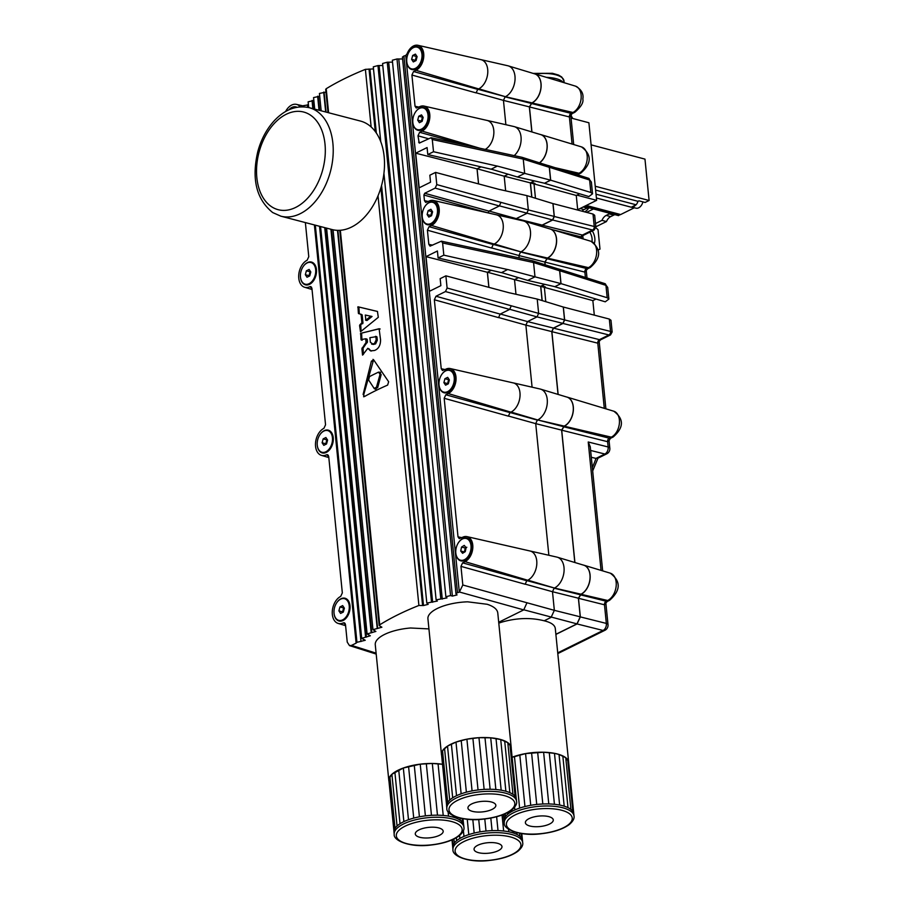 <?xml version="1.0" encoding="UTF-8"?>
<svg xmlns="http://www.w3.org/2000/svg" width="906" height="906" viewBox="0 0 906 906"><rect width="100%" height="100%" fill="white"/><g stroke="black" fill="none" stroke-linecap="round" stroke-linejoin="round"><path stroke-width="1.36" d="M288.991 109.773A11.212 7.339 104.8 0 1 291.551 107.837A11.212 7.339 104.8 0 1 295.458 107.35A11.212 7.339 104.8 0 1 295.877 107.474M428.164 210.622L430.905 209.263L432.592 211.823L431.55 215.73L428.81 217.089L427.122 214.529L428.164 210.622L431.845 211.596L430.803 215.503L427.122 214.529M430.882 223.522A11.212 7.339 104.8 0 1 426.986 224.02A11.212 7.339 104.8 0 1 422.253 214.144A11.212 7.339 104.8 0 1 428.821 202.831A11.212 7.339 104.8 0 1 432.728 202.332A11.212 7.339 104.8 0 1 437.451 212.208A11.212 7.339 104.8 0 1 430.882 223.522M433.034 202.423A11.212 7.339 104.8 0 1 433.34 202.491A11.212 7.339 104.8 0 1 438.051 209.558A11.212 7.339 104.8 0 1 435.186 220.373A11.212 7.339 104.8 0 1 431.505 223.68A11.212 7.339 104.8 0 1 427.598 224.178A11.212 7.339 104.8 0 1 427.292 224.088M444.937 378.708L447.677 377.36L449.376 379.908L448.323 383.816L445.582 385.175L443.895 382.615L444.937 378.708L448.629 379.682L447.587 383.589L443.895 382.615M447.666 391.607A11.212 7.339 104.8 0 1 443.759 392.105A11.212 7.339 104.8 0 1 439.036 382.23A11.212 7.339 104.8 0 1 445.605 370.916A11.212 7.339 104.8 0 1 449.501 370.418A11.212 7.339 104.8 0 1 454.234 380.294A11.212 7.339 104.8 0 1 447.666 391.607M449.806 370.52A11.212 7.339 104.8 0 1 450.112 370.588A11.212 7.339 104.8 0 1 454.835 377.643A11.212 7.339 104.8 0 1 451.969 388.459A11.212 7.339 104.8 0 1 448.277 391.766A11.212 7.339 104.8 0 1 444.382 392.264A11.212 7.339 104.8 0 1 444.076 392.173M306.375 270.792L309.116 269.433L310.815 271.993L309.761 275.9L307.021 277.247L305.333 274.699L306.375 270.792L310.067 271.766L309.025 275.673L305.333 274.699M309.105 283.691A11.212 7.339 104.8 0 1 305.197 284.19A11.212 7.339 104.8 0 1 300.475 274.314A11.212 7.339 104.8 0 1 307.043 263A11.212 7.339 104.8 0 1 310.939 262.502A11.212 7.339 104.8 0 1 315.673 272.378A11.212 7.339 104.8 0 1 309.105 283.691M311.245 262.593A11.212 7.339 104.8 0 1 311.551 262.661A11.212 7.339 104.8 0 1 316.273 269.728A11.212 7.339 104.8 0 1 313.408 280.543A11.212 7.339 104.8 0 1 309.716 283.85A11.212 7.339 104.8 0 1 305.82 284.348A11.212 7.339 104.8 0 1 305.515 284.257M339.931 606.963L342.672 605.616L344.371 608.164L343.317 612.082L340.577 613.43L338.889 610.87L339.931 606.963L343.623 607.937L342.581 611.856L338.889 610.87M342.661 619.863A11.212 7.339 104.8 0 1 338.753 620.361A11.212 7.339 104.8 0 1 334.031 610.485A11.212 7.339 104.8 0 1 340.599 599.183A11.212 7.339 104.8 0 1 344.495 598.685A11.212 7.339 104.8 0 1 349.229 608.56A11.212 7.339 104.8 0 1 342.661 619.863M344.801 598.775A11.212 7.339 104.8 0 1 345.107 598.843A11.212 7.339 104.8 0 1 349.829 605.899A11.212 7.339 104.8 0 1 346.964 616.726A11.212 7.339 104.8 0 1 343.272 620.032A11.212 7.339 104.8 0 1 339.376 620.531A11.212 7.339 104.8 0 1 339.07 620.429M325.696 89.388L326.205 88.72A224.19 80.215 -6.8 0 1 365.39 69.354L373.499 68.924M340.339 230.271L379.716 624.823A224.19 87.905 -4.5 0 1 418.9 605.468L423.498 605.525L428.176 604.347L426.817 603.079L437.326 601.063L436.114 599.84L446.952 597.926L445.877 596.737L450.554 595.559L452.377 596.091L457.054 594.925L455.978 593.781L457.462 592.66A224.224 87.916 -4.5 0 1 459.319 592.15L462.819 585.004L460.961 566.375L462.592 562.853L465.038 561.652A13.216 8.652 -75.2 0 0 472.785 548.175A13.216 8.652 -75.2 0 0 467.009 536.635A13.216 8.652 -75.2 0 0 462.604 537.269L459.24 538.617L458.006 536.828L444.178 398.289L445.82 394.767L448.255 393.566A13.216 8.652 -75.2 0 0 456.012 380.09A13.216 8.652 -75.2 0 0 450.237 368.549A13.216 8.652 -75.2 0 0 445.82 369.184L442.468 370.52L441.233 368.742L434.348 299.761L435.99 296.239L445.469 291.551L447.111 288.029L445.888 275.832L440.169 278.663L440.871 285.65L429.489 291.268L426.035 256.625L487.36 272.287L488.855 287.338M359.829 324.88L361.902 322.751L361.098 314.597L358.368 313.216L357.995 306.794L377.428 311.438L378.312 317.304L360.509 331.777L359.591 325.537L362.978 323.034L362.162 314.88L360.792 314.122M358.685 313.703L358.368 313.216L359.286 313.465L358.923 307.043L377.53 311.483M364.461 396.545L363.113 394.37L371.392 361.143L373.748 359.976L388.64 381.754L387.632 385.095A224.269 84.122 174.3 0 0 364.461 396.545L363.589 396.726M372.989 359.354L373.748 359.976M363.374 354.439L363.057 348.164L367.451 341.89L367.213 339.456L365.684 338.787L366.081 342.377L361.902 348.731L362.547 355.107L367.847 348.289L370.497 350.871L374.529 350.486C378.549 348.889 380.554 345.333 380.565 339.841L379.093 328.742L360.69 333.329L379.354 328.81M365.684 338.787L361.007 339.614L360.69 333.329M373.476 344.439L370.361 342.253L369.908 337.689L375.865 336.726L376.171 339.92L374.427 343.544L371.596 344.11L373.476 344.439L375.616 343.861L377.304 340.226L376.987 337.021L375.718 336.42M375.48 336.364L376.613 336.658M371.347 351.052L367.847 348.289M361.913 339.807L361.63 333.578M363.952 396.737L363.759 394.54L373.6 359.773M366.081 342.377L367.236 342.683M362.117 347.915L363.057 348.164M368.017 348.629L369.206 348.946M361.064 331.302L360.769 325.129M374.11 388.425L376.466 387.258L380.044 374.337L378.549 372.128A224.269 84.122 174.3 0 0 369.478 376.613L368.617 379.988L374.348 388.731L376.081 389.376M380.656 372.275L378.549 372.128M375.333 388.753L377.7 387.587L381.154 374.642L379.705 372.434M570.825 115.73A30.838 11.563 -5.7 0 1 572.581 118.448M563.328 82.469A25.934 9.728 174.3 0 0 546.386 77.35M571.38 116.308L571.199 114.484M571.04 118.04L588.889 122.763L596.635 200.339L577.688 209.705M610.485 213.488A8.969 5.878 -75.2 0 0 609.228 213.918L606.193 215.424A8.969 5.878 -75.2 0 0 601.969 220.362L595.502 223.556M614.981 214.677A8.969 5.878 -75.2 0 0 613.736 215.118L610.701 216.613A8.969 5.878 -75.2 0 0 606.476 221.551L601.969 220.362M620.236 214.439L618.504 215.605L584.144 206.511M581.969 211.166A8.969 5.878 104.8 0 1 584.076 209.569L587.111 208.063A8.969 5.878 104.8 0 1 588.356 207.633M595.831 226.806L606.476 221.551M588.832 207.757A21.302 13.975 -116.3 0 1 584.63 211.868M620.27 214.733L585.899 205.639M631.369 207.168L634.109 207.893L620.644 214.552L586.284 205.458M630.655 207.044A8.131 5.323 -75.2 0 0 630.961 207.146A8.131 5.323 -75.2 0 0 631.278 207.214L636.148 204.801A8.131 5.323 -75.2 0 0 637.994 201.313L638.968 200.838L645.117 202.457L649.104 200.498L644.97 159.116L591.097 144.858M631.278 207.214L596.397 197.984M649.104 200.498L595.219 186.228M637.994 201.313L595.616 190.101M636.148 204.801L596.023 194.178M635.684 205.039A7.848 5.142 104.8 0 1 633.77 206.523A7.848 5.142 104.8 0 1 631.742 206.987M642.932 201.879A7.848 5.142 104.8 0 1 638.685 207.825A7.848 5.142 104.8 0 1 635.955 208.176L631.641 207.032M370.837 316.171L372.049 316.488L370.848 316.171L365.843 320.158L365.299 315.039L372.038 316.488L367.055 320.475L365.503 319.943M360.463 121.064A56.07 36.693 104.6 0 1 381.8 184.575A56.07 36.693 104.6 0 1 332.14 229.569L280.86 216.183A56.07 36.693 -75.4 0 0 330.52 171.189A56.07 36.693 -75.4 0 0 309.173 107.678L360.463 121.064M442.513 764.302L432.309 763.464L420.225 764.154L403.329 768.016L391.89 774.29L388.889 778.99L388.968 781.278A35.04 13.148 -5.7 0 1 388.821 780.474L375.265 644.71A35.04 13.148 -5.7 0 1 410.543 627.994L428.934 628.911M438.991 827.982A14.02 5.255 -5.7 0 1 443.181 831.198A14.02 5.255 -5.7 0 1 429.761 837.823A14.02 5.255 -5.7 0 1 415.288 833.984A14.02 5.255 -5.7 0 1 423.578 828.254A14.02 5.255 -5.7 0 1 438.991 827.982M463.929 827.303A35.04 13.148 174.3 0 0 453.43 819.25A35.04 13.148 174.3 0 0 414.914 819.93A35.04 13.148 174.3 0 0 394.189 834.267C393.261 841.04 411.03 847.688 430.735 845.06C443.045 843.679 452.49 840.632 459.059 835.921C462.83 832.693 464.461 829.817 463.929 827.303L463.725 825.23A35.04 13.148 174.3 0 0 463.578 824.426L463 818.707M463.578 824.426A35.04 13.148 174.3 0 0 462.445 822.263L462.071 818.537M462.445 822.263A35.04 13.148 174.3 0 0 460.293 820.304L460.078 818.118M460.293 820.304A35.04 13.148 174.3 0 0 457.19 818.582L457.066 817.303M457.19 818.582A35.04 13.148 174.3 0 0 453.226 817.178L453.079 815.694M453.226 817.178A35.04 13.148 174.3 0 0 448.515 816.125L448.074 811.629M448.515 816.125A35.04 13.148 174.3 0 0 443.215 815.457L438.051 763.735A35.04 13.148 -5.7 0 1 442.513 764.268M443.215 815.457A35.04 13.148 174.3 0 0 437.473 815.185L432.309 763.464A35.04 13.148 -5.7 0 1 438.051 763.735M437.473 815.185A35.04 13.148 174.3 0 0 431.471 815.332L426.307 763.611A35.04 13.148 -5.7 0 1 432.309 763.464M431.471 815.332A35.04 13.148 174.3 0 0 425.39 815.876L420.225 764.154A35.04 13.148 -5.7 0 1 426.307 763.611M425.39 815.876A35.04 13.148 174.3 0 0 419.41 816.816L414.246 765.094A35.04 13.148 -5.7 0 1 420.225 764.154M419.41 816.816A35.04 13.148 174.3 0 0 413.725 818.118L408.561 766.397A35.04 13.148 -5.7 0 1 414.246 765.094M413.725 818.118A35.04 13.148 174.3 0 0 408.493 819.737L403.329 768.016A35.04 13.148 -5.7 0 1 408.561 766.397M408.493 819.737A35.04 13.148 174.3 0 0 403.883 821.629L398.719 769.919A35.04 13.148 -5.7 0 1 403.329 768.016M403.883 821.629A35.04 13.148 174.3 0 0 400.022 823.747L394.869 772.025A35.04 13.148 -5.7 0 1 398.719 769.919M400.022 823.747A35.04 13.148 174.3 0 0 397.055 826L391.89 774.29A35.04 13.148 -5.7 0 1 394.869 772.025M397.055 826A35.04 13.148 174.3 0 0 395.039 828.344L389.874 776.635A35.04 13.148 -5.7 0 1 391.89 774.29M395.039 828.344A35.04 13.148 174.3 0 0 394.053 830.7L388.889 778.99A35.04 13.148 -5.7 0 1 389.874 776.635M393.963 831.38L388.968 781.278M394.053 830.7A35.04 13.148 174.3 0 0 393.985 832.195L394.189 834.267M388.821 780.474A35.04 13.148 -5.7 0 1 388.889 778.99M516.579 801.38A35.04 13.148 174.3 0 0 506.092 793.328A35.04 13.148 174.3 0 0 467.564 794.007A35.04 13.148 174.3 0 0 446.839 808.333C445.922 815.117 463.679 821.753 483.396 819.126C495.707 817.756 505.14 814.709 511.709 809.987C515.491 806.77 517.111 803.894 516.579 801.38L516.375 799.307A35.04 13.148 174.3 0 0 516.227 798.503L511.063 746.782L507.79 742.648L500.724 739.534L490.712 737.812L478.968 737.677L466.907 739.171L455.99 742.093L447.519 746.102L442.536 750.7L441.618 755.355A35.04 13.148 -5.7 0 1 441.471 754.551L427.926 618.787A35.04 13.148 -5.7 0 1 467.632 601.822L487.213 604.279C493.759 606.42 497.269 609.296 497.768 612.909L511.211 747.586A35.04 13.148 -5.7 0 1 511.233 748.401M491.641 802.059A14.02 5.255 -5.7 0 1 495.842 805.275A14.02 5.255 -5.7 0 1 482.411 811.901A14.02 5.255 -5.7 0 1 467.949 808.061A14.02 5.255 -5.7 0 1 476.239 802.32A14.02 5.255 -5.7 0 1 491.641 802.059M516.227 798.503A35.04 13.148 174.3 0 0 515.106 796.34L509.942 744.619A35.04 13.148 -5.7 0 1 511.063 746.782A35.04 13.148 -5.7 0 1 511.211 747.586M515.106 796.34A35.04 13.148 174.3 0 0 512.955 794.369L507.79 742.648A35.04 13.148 -5.7 0 1 509.942 744.619M512.955 794.369A35.04 13.148 174.3 0 0 509.851 792.659L504.687 740.938A35.04 13.148 -5.7 0 1 507.79 742.648M509.851 792.659A35.04 13.148 174.3 0 0 505.876 791.255L500.724 739.534A35.04 13.148 -5.7 0 1 504.687 740.938M505.876 791.255A35.04 13.148 174.3 0 0 501.177 790.202L496.012 738.481A35.04 13.148 -5.7 0 1 500.724 739.534M501.177 790.202A35.04 13.148 174.3 0 0 495.865 789.522L490.712 737.812A35.04 13.148 -5.7 0 1 496.012 738.481M495.865 789.522A35.04 13.148 174.3 0 0 490.135 789.262L484.97 737.541A35.04 13.148 -5.7 0 1 490.712 737.812M490.135 789.262A35.04 13.148 174.3 0 0 484.132 789.398L478.968 737.677A35.04 13.148 -5.7 0 1 484.97 737.541M484.132 789.398A35.04 13.148 174.3 0 0 478.04 789.953L472.887 738.231A35.04 13.148 -5.7 0 1 478.968 737.677M478.04 789.953A35.04 13.148 174.3 0 0 472.071 790.893L466.907 739.171A35.04 13.148 -5.7 0 1 472.887 738.231M472.071 790.893A35.04 13.148 174.3 0 0 466.375 792.184L461.211 740.474A35.04 13.148 -5.7 0 1 466.907 739.171M466.375 792.184A35.04 13.148 174.3 0 0 461.143 793.815L455.99 742.093A35.04 13.148 -5.7 0 1 461.211 740.474M461.143 793.815A35.04 13.148 174.3 0 0 456.533 795.706L451.369 743.985A35.04 13.148 -5.7 0 1 455.99 742.093M456.533 795.706A35.04 13.148 174.3 0 0 452.683 797.812L447.519 746.102A35.04 13.148 -5.7 0 1 451.369 743.985M452.683 797.812A35.04 13.148 174.3 0 0 449.704 800.077L444.54 748.356A35.04 13.148 -5.7 0 1 447.519 746.102M449.704 800.077A35.04 13.148 174.3 0 0 447.689 802.422L442.536 750.7A35.04 13.148 -5.7 0 1 444.54 748.356M447.689 802.422A35.04 13.148 174.3 0 0 446.715 804.777L441.55 753.056A35.04 13.148 -5.7 0 1 442.536 750.7M446.624 805.457L441.618 755.355M446.715 804.777A35.04 13.148 174.3 0 0 446.635 806.272L446.839 808.333M441.471 754.551A35.04 13.148 -5.7 0 1 441.55 753.056M447.111 288.029L538.64 313.374L537.009 316.896L509.806 309.331M435.99 296.239L500.169 314.099L509.659 309.41L511.29 305.764M500.169 314.099L498.538 317.621L434.348 299.761M442.615 242.967L443.827 255.164L438.108 257.984L501.448 272.649L507.666 269.512L534.993 276.828L533.566 262.536L442.615 242.967L441.381 241.177L430.056 246.138L428.821 244.348L427.406 230.203L429.048 226.681L431.483 225.469A13.216 8.652 -75.2 0 0 439.229 211.993A13.216 8.652 -75.2 0 0 433.453 200.464A13.216 8.652 -75.2 0 0 429.048 201.087L425.684 202.434L424.45 200.645L423.895 195.028L424.71 193.272L435.152 188.12L436.783 184.597L435.571 172.4L429.84 175.22L430.543 182.208L419.172 187.825L415.707 153.182L477.032 168.844L478.538 183.895M488.912 287.349L487.405 272.253L491.346 270.305M445.82 394.767L510.01 412.626L510.927 412.162A15.459 10.125 -75.2 0 0 519.965 392.706A15.391 10.079 -75.2 0 0 513.26 382.887A15.459 10.125 104.8 0 1 519.965 392.706M510.01 412.626L508.368 416.148L444.178 398.289M429.048 226.681L493.226 244.529L494.155 244.076A15.459 10.125 -75.2 0 0 503.181 224.62A15.391 10.079 -75.2 0 0 496.488 214.801A15.391 10.079 -75.2 0 0 495.933 214.699M493.226 244.529L491.596 248.051L427.406 230.203M436.783 184.597L528.323 209.932L526.896 195.628L552.932 203.59L554.212 216.421L552.569 219.943L542.139 225.096L541.335 226.341M424.71 193.272L488.9 211.121L499.331 205.968L500.961 202.321M488.9 211.121L488.085 212.887L423.895 195.028M462.592 562.853L526.782 580.712L527.711 580.248A15.459 10.125 -75.2 0 0 536.737 560.803A15.391 10.079 -75.2 0 0 530.044 550.984A15.391 10.079 -75.2 0 0 529.489 550.882M526.782 580.712L525.152 584.234L460.961 566.375M522.116 157.338L548.187 165.583L549.308 167.338L523.249 159.094L432.287 139.524L433.51 151.721L427.779 154.552L491.12 169.207L497.337 166.081L524.676 173.397L523.249 159.094L522.015 157.304L431.052 137.735L419.24 143.103L417.983 135.809L419.625 132.287L422.06 131.087A13.216 8.652 -75.2 0 0 429.806 117.61A13.216 8.652 -75.2 0 0 424.031 106.07A13.216 8.652 -75.2 0 0 419.625 106.704L416.262 108.041L415.039 106.262L411.913 75.039L413.555 71.517L415.99 70.317A13.216 8.652 -75.2 0 0 423.748 56.84A13.216 8.652 -75.2 0 0 417.972 45.3A13.216 8.652 -75.2 0 0 407.077 53.839L405.707 55.515M478.583 183.907L477.077 168.822L481.018 166.874M485.265 149.399A15.459 10.125 -75.2 0 0 493.77 130.238A15.391 10.079 -75.2 0 0 487.066 120.419A15.391 10.079 -75.2 0 0 486.522 120.317M462.819 585.004L554.347 610.338L552.49 591.72L525.14 584.11M498.708 622.263L523.725 609.897L526.998 602.728M413.555 71.517L477.745 89.377L478.662 88.913A15.459 10.125 -75.2 0 0 487.7 69.456A15.391 10.079 -75.2 0 0 480.995 59.649A15.391 10.079 -75.2 0 0 480.452 59.547M477.745 89.377L476.103 92.899L411.913 75.039M379.716 624.823L379.206 625.536L381.89 627.224L372.966 629.681L375.865 631.437L367.1 633.94L370.316 635.785L361.687 638.334L365.243 640.282L356.953 642.32A224.224 87.916 -4.5 0 0 356.126 643.135L351.551 645.4L376.115 653.169M436.114 599.84L382.581 63.488L387.247 62.22L392.513 62.14M300.305 106.851L300.045 106.614A14.337 9.388 -75.2 0 0 296.455 104.383A14.337 9.388 -75.2 0 0 285.594 111.529M301.925 106.783L302.593 106.795M314.393 224.937L356.126 643.135M305.367 222.582L308.776 256.715L307.134 260.237A14.337 9.388 -75.2 0 0 298.776 274.541A14.337 9.388 -75.2 0 0 304.609 287.259A14.337 9.388 -75.2 0 0 309.784 286.692L310.803 286.579M311.596 287.259L309.784 286.692L311.924 288.334L325.548 424.812L323.918 428.323A14.337 9.388 -75.2 0 0 315.56 442.638A14.337 9.388 -75.2 0 0 321.381 455.344A14.337 9.388 -75.2 0 0 326.556 454.778L327.587 454.676M328.38 455.344L326.556 454.778L328.708 456.431L342.332 592.898L340.69 596.42A14.337 9.388 -75.2 0 0 332.332 610.723A14.337 9.388 -75.2 0 0 338.165 623.43A14.337 9.388 -75.2 0 0 343.34 622.864L344.359 622.762M345.152 623.441L343.34 622.864L345.48 624.517L347.236 642.105L349.49 645.616L351.551 645.4M320.214 434.28A11.778 7.712 104.8 0 1 328.221 430.146A11.778 7.712 104.8 0 1 333.227 437.575A11.778 7.712 104.8 0 1 330.214 448.934A11.778 7.712 104.8 0 1 322.23 452.921A11.778 7.712 104.8 0 1 317.293 445.48A11.778 7.712 104.8 0 1 317.281 445.356M303.442 266.183A11.778 7.712 104.8 0 1 311.438 262.061A11.778 7.712 104.8 0 1 316.443 269.478A11.778 7.712 104.8 0 1 316.454 269.512A11.778 7.712 104.8 0 1 313.442 280.837A11.778 7.712 104.8 0 1 305.458 284.835A11.778 7.712 104.8 0 1 300.52 277.383A11.778 7.712 104.8 0 1 300.509 277.27M288.889 109.819A11.778 7.712 104.8 0 1 296.953 107.259M336.998 602.365A11.778 7.712 104.8 0 1 344.993 598.232A11.778 7.712 104.8 0 1 349.999 605.661A11.778 7.712 104.8 0 1 349.999 605.695A11.778 7.712 104.8 0 1 346.998 617.02A11.778 7.712 104.8 0 1 339.014 621.006A11.778 7.712 104.8 0 1 334.065 613.566A11.778 7.712 104.8 0 1 334.054 613.453M402.411 57.112L403.906 56.025A224.224 80.226 -6.8 0 1 405.752 55.492L459.319 592.15M302.57 106.466A224.224 80.226 -6.8 0 1 303.385 105.685L308.436 104.847M308.708 107.554L308.131 101.834L313.85 100.498M427.779 154.552L427.088 147.565L415.707 153.182M432.287 139.524L431.052 137.735M438.108 257.984L437.405 251.007L426.035 256.625M458.776 542.196A11.778 7.712 104.8 0 1 466.783 538.062A11.778 7.712 104.8 0 1 471.788 545.491A11.778 7.712 104.8 0 1 471.788 545.525A11.778 7.712 104.8 0 1 468.776 556.85A11.778 7.712 104.8 0 1 460.792 560.837A11.778 7.712 104.8 0 1 455.854 553.396A11.778 7.712 104.8 0 1 455.843 553.283M442.003 374.11A11.778 7.712 104.8 0 1 449.999 369.976A11.778 7.712 104.8 0 1 455.005 377.406A11.778 7.712 104.8 0 1 455.005 377.44A11.778 7.712 104.8 0 1 452.003 388.765A11.778 7.712 104.8 0 1 444.019 392.751A11.778 7.712 104.8 0 1 439.07 385.31A11.778 7.712 104.8 0 1 439.059 385.186M425.22 206.013A11.778 7.712 104.8 0 1 433.227 201.891A11.778 7.712 104.8 0 1 438.232 209.309A11.778 7.712 104.8 0 1 438.232 209.343A11.778 7.712 104.8 0 1 435.22 220.668A11.778 7.712 104.8 0 1 427.236 224.665A11.778 7.712 104.8 0 1 422.298 217.225A11.778 7.712 104.8 0 1 422.287 217.1M415.797 111.631A11.778 7.712 104.8 0 1 423.804 107.497A11.778 7.712 104.8 0 1 428.81 114.926A11.778 7.712 104.8 0 1 425.797 126.285A11.778 7.712 104.8 0 1 417.825 130.271A11.778 7.712 104.8 0 1 412.876 122.831A11.778 7.712 104.8 0 1 412.864 122.718M409.739 50.861A11.778 7.712 104.8 0 1 417.734 46.727A11.778 7.712 104.8 0 1 422.74 54.156A11.778 7.712 104.8 0 1 422.74 54.19A11.778 7.712 104.8 0 1 419.738 65.515A11.778 7.712 104.8 0 1 411.754 69.502A11.778 7.712 104.8 0 1 406.805 62.061A11.778 7.712 104.8 0 1 406.794 61.948M321.166 110.804L319.433 93.443L325.967 92.106M314.71 109.116L313.555 97.588L319.716 96.24M445.877 596.737L392.332 60.238L396.998 58.969L402.604 58.981M380.758 141.676L373.295 66.84L377.961 65.572L382.785 65.481M443.827 255.164L507.677 269.569M433.51 151.721L497.349 166.126M467.009 536.635L530.021 550.995A15.459 10.125 104.8 0 1 536.737 560.803M509.919 292.978L445.888 275.832M433.453 200.464L496.465 214.824A15.459 10.125 104.8 0 1 503.181 224.62M424.031 106.07L487.043 120.43A15.459 10.125 104.8 0 1 493.77 130.238M417.972 45.3L480.973 59.66A15.459 10.125 104.8 0 1 487.7 69.456M499.591 189.535L435.571 172.4M450.237 368.549L513.238 382.91A15.391 10.079 -75.2 0 0 512.717 382.796M489.795 842.591A14.02 5.255 -5.7 0 1 501.969 846.589A14.02 5.255 -5.7 0 1 488.538 853.214A14.02 5.255 -5.7 0 1 474.065 849.375A14.02 5.255 -5.7 0 1 489.795 842.591M522.705 842.693A35.04 13.148 174.3 0 0 492.275 832.693A35.04 13.148 174.3 0 0 452.966 849.647C452.049 856.43 469.806 863.067 489.512 860.44C501.822 859.069 511.267 856.023 517.836 851.3C521.618 848.084 523.238 845.207 522.705 842.693L522.502 840.621A35.04 13.148 174.3 0 0 522.49 840.496L521.799 833.577M522.49 840.496A35.04 13.148 174.3 0 0 521.675 838.288L521.199 833.486M521.675 838.288A35.04 13.148 174.3 0 0 519.829 836.249L519.523 833.203M519.829 836.249A35.04 13.148 174.3 0 0 516.998 834.46L516.816 832.614M516.998 834.46A35.04 13.148 174.3 0 0 513.283 832.954L513.136 831.493M513.283 832.954A35.04 13.148 174.3 0 0 508.787 831.787L508.526 829.194M508.787 831.787A35.04 13.148 174.3 0 0 503.645 831.006L502.049 815.015M503.645 831.006A35.04 13.148 174.3 0 0 498.017 830.609L496.624 816.725M498.017 830.609A35.04 13.148 174.3 0 0 492.071 830.632L490.814 818.05M492.071 830.632A35.04 13.148 174.3 0 0 485.99 831.062L484.789 818.979M485.99 831.062A35.04 13.148 174.3 0 0 479.965 831.878L478.73 819.488M479.965 831.878A35.04 13.148 174.3 0 0 474.166 833.078L472.819 819.579M474.166 833.078A35.04 13.148 174.3 0 0 468.787 834.607L467.258 819.262M468.787 834.607A35.04 13.148 174.3 0 0 463.974 836.431L463.396 830.711M463.974 836.431A35.04 13.148 174.3 0 0 459.874 838.48L459.58 835.502M459.874 838.48A35.04 13.148 174.3 0 0 456.624 840.7L456.33 837.744M456.624 840.7A35.04 13.148 174.3 0 0 454.314 843.033L453.917 839.024M454.314 843.033A35.04 13.148 174.3 0 0 453.023 845.389L452.456 839.703M452.751 847.461L451.992 839.907M453.023 845.389A35.04 13.148 174.3 0 0 452.762 847.586A35.04 13.148 174.3 0 0 452.774 847.71M526.941 580.633L554.449 588.039A16.342 10.702 -75.2 0 0 564.008 571.731A16.342 10.702 -75.2 0 0 557.371 557.224L583.736 565.197A15.391 10.079 104.8 0 1 589.987 578.855A15.391 10.079 104.8 0 1 580.995 594.2L578.39 598.209L580.248 616.827L576.963 623.872L555.876 634.291M498.798 623.147L501.075 622.343C516.216 617.881 530.588 617.371 544.189 620.791L551.075 617.382L554.347 610.338L580.248 616.827M544.189 620.791C551.086 622.467 554.789 625.015 555.287 628.424L568.651 762.252A35.04 13.148 -5.7 0 1 568.662 762.592M512.105 757.235A35.04 13.148 -5.7 0 1 514.449 756.397A35.04 13.148 -5.7 0 1 519.795 754.834A35.04 13.148 -5.7 0 1 525.559 753.599A35.04 13.148 -5.7 0 1 531.573 752.739A35.04 13.148 -5.7 0 1 537.654 752.274A35.04 13.148 -5.7 0 1 543.611 752.218A35.04 13.148 -5.7 0 1 549.274 752.58A35.04 13.148 -5.7 0 1 554.472 753.328A35.04 13.148 -5.7 0 1 559.036 754.46A35.04 13.148 -5.7 0 1 562.83 755.932A35.04 13.148 -5.7 0 1 565.752 757.699A35.04 13.148 -5.7 0 1 567.688 759.715A35.04 13.148 -5.7 0 1 568.606 761.912A35.04 13.148 -5.7 0 1 568.651 762.252M531.596 817.597A14.02 5.255 -5.7 0 1 545.684 816.08A14.02 5.255 -5.7 0 1 553.272 819.93A14.02 5.255 -5.7 0 1 539.851 826.555A14.02 5.255 -5.7 0 1 525.378 822.716A14.02 5.255 -5.7 0 1 531.596 817.597M574.019 816.034A35.04 13.148 174.3 0 0 555.05 806.408A35.04 13.148 174.3 0 0 519.817 810.179A35.04 13.148 174.3 0 0 504.268 822.999C503.351 829.771 521.12 836.419 540.825 833.792C553.136 832.41 562.569 829.364 569.149 824.653C572.92 821.425 574.54 818.56 574.019 816.034L573.804 813.973A35.04 13.148 174.3 0 0 573.758 813.633L568.606 761.912L565.752 757.699L559.036 754.46L554.472 753.328L543.611 752.218L525.559 753.599L512.116 757.303M573.758 813.633A35.04 13.148 174.3 0 0 572.852 811.436L567.688 759.715M572.852 811.436A35.04 13.148 174.3 0 0 570.905 809.42L565.752 757.699M570.905 809.42A35.04 13.148 174.3 0 0 567.994 807.654L562.83 755.932M567.994 807.654A35.04 13.148 174.3 0 0 564.2 806.181L559.036 754.46M564.2 806.181A35.04 13.148 174.3 0 0 559.636 805.049L554.472 753.328M559.636 805.049A35.04 13.148 174.3 0 0 554.438 804.29L549.274 752.58M554.438 804.29A35.04 13.148 174.3 0 0 548.776 803.939L543.611 752.218M548.776 803.939A35.04 13.148 174.3 0 0 542.819 803.996L537.654 752.274M542.819 803.996A35.04 13.148 174.3 0 0 536.737 804.46L531.573 752.739M536.737 804.46A35.04 13.148 174.3 0 0 530.723 805.321L525.559 753.599M530.723 805.321A35.04 13.148 174.3 0 0 524.959 806.555L519.795 754.834M524.959 806.555A35.04 13.148 174.3 0 0 519.614 808.107L514.449 756.397M519.614 808.107A35.04 13.148 174.3 0 0 514.868 809.953L514.597 807.223M514.868 809.953A35.04 13.148 174.3 0 0 510.848 812.025L510.712 810.723M510.848 812.025A35.04 13.148 174.3 0 0 507.677 814.256L507.507 812.625M507.677 814.256A35.04 13.148 174.3 0 0 505.457 816.589L505.174 813.747M505.457 816.589A35.04 13.148 174.3 0 0 504.257 818.956L503.793 814.335M504.042 820.587L503.43 814.483M504.257 818.956A35.04 13.148 174.3 0 0 504.064 820.927L504.268 822.999M564.54 319.863L563.26 307.021L537.213 299.071L538.64 313.374L564.54 319.863L562.898 323.385L553.407 328.074L551.777 331.596L558.039 394.416M554.766 286.647L527.734 280.418L534.993 276.828L560.916 283.612L554.778 286.715L561.018 283.635L559.727 270.735L558.198 268.923M544.449 183.216L517.405 176.987L524.676 173.397L550.588 180.169L544.449 183.272L550.689 180.192L549.398 167.293L547.87 165.481M544.631 284.337L540.655 286.296L514.517 279.626L515.978 294.28M540.655 286.296L542.071 300.554M500.327 314.02L527.519 321.585L525.876 325.107L498.526 317.496M493.385 244.461L520.905 251.857A16.342 10.702 -75.2 0 0 530.452 235.56A16.342 10.702 -75.2 0 0 523.815 221.053A16.342 10.702 -75.2 0 0 523.34 220.928L496.488 214.801M523.815 221.053L550.18 229.014A15.391 10.079 104.8 0 1 556.431 242.672A15.391 10.079 104.8 0 1 547.439 258.029L544.834 262.027L545.106 264.779M441.381 241.177L532.445 260.769L558.515 269.025L559.636 270.781L560.916 283.612M546.465 258.504L520.576 252.015L518.934 255.537L491.584 247.927M489.059 211.053L513.861 217.95A509.466 199.75 175.5 0 0 516.25 218.606L526.68 213.454L528.323 209.932L554.212 216.421M514.2 155.628A16.342 10.702 -75.2 0 0 521.131 139.162A16.342 10.702 -75.2 0 0 514.393 126.659A16.342 10.702 -75.2 0 0 513.917 126.534L487.066 120.419M514.393 126.659L540.757 134.632A15.391 10.079 104.8 0 1 547.088 147.259A15.391 10.079 104.8 0 1 539.421 162.808M477.892 89.298L505.412 96.704A16.342 10.702 -75.2 0 0 514.97 80.396A16.342 10.702 -75.2 0 0 508.323 65.889L534.687 73.862A15.391 10.079 104.8 0 1 540.95 87.52A15.391 10.079 104.8 0 1 531.947 102.865L529.342 106.874L531.845 131.936M505.876 124.7L503.453 100.385L476.092 92.774M532.082 387.179L525.876 325.107L551.777 331.596M534.302 180.894L530.327 182.865L504.189 176.183L505.65 190.838M530.327 182.865L531.754 197.112M549.308 167.338L550.588 180.169M519.172 257.916L518.934 255.537L544.834 262.027M516.25 218.606A509.466 182.287 173.2 0 0 518.504 219.173A1.404 0.951 -75.9 0 0 517.96 219.705M510.157 412.547L537.349 420.112L535.718 423.634L508.357 416.024M563.249 426.59L537.677 419.954A16.342 10.702 -75.2 0 0 547.235 403.646A16.342 10.702 -75.2 0 0 540.588 389.138L566.952 397.1A15.391 10.079 104.8 0 1 573.215 410.769A15.391 10.079 104.8 0 1 564.212 426.114L561.607 430.112L574.823 562.501M508.164 174.224L504.189 176.183L477.145 168.788M530.984 103.352L505.095 96.863L503.453 100.385L529.342 106.874M508.323 65.889A16.342 10.702 -75.2 0 0 507.858 65.764L480.995 59.649M557.371 557.224A16.342 10.702 -75.2 0 0 556.896 557.099L530.044 550.984M548.855 555.265L535.718 423.634L561.607 430.112M553.407 328.074L527.519 321.585L537.009 316.896L562.898 323.385M532.445 260.769L533.566 262.536L559.636 270.781M540.588 389.138A16.342 10.702 -75.2 0 0 540.123 389.014L513.26 382.887M518.492 277.655L514.517 279.626L487.473 272.219M580.021 594.687L554.132 588.198L552.49 591.72L578.39 598.209M510.01 292.932L537.213 299.071M491.222 169.162L517.405 176.987M499.682 189.49L526.896 195.628M501.55 272.593L527.734 280.418M513.861 217.95A1.404 0.883 -74.5 0 0 513.249 218.629M542.184 300.588L540.769 286.387L541.709 285.843L545.299 286.874L544.359 287.338L545.786 301.687M544.721 284.359L541.709 285.843M558.141 394.438L551.879 331.664L553.509 328.142L563 323.465L564.642 319.943L563.351 307.043L609.319 319.059L610.984 320.282M574.914 562.535L561.709 430.191L564.268 426.216A15.459 10.125 -75.2 0 0 573.305 410.803A15.459 10.125 -75.2 0 0 567.02 397.077A15.459 10.125 -75.2 0 0 566.284 396.907M545.197 264.812L544.936 262.106L547.496 258.131A15.459 10.125 -75.2 0 0 556.533 242.706A15.459 10.125 -75.2 0 0 550.248 228.992A15.459 10.125 -75.2 0 0 549.512 228.81M555.888 634.415L577.065 623.951L580.35 616.907L578.481 598.288L581.052 594.302A15.459 10.125 -75.2 0 0 590.078 578.889A15.459 10.125 -75.2 0 0 583.804 565.174A15.459 10.125 -75.2 0 0 583.068 564.993M541.448 226.375L542.241 225.175L552.671 220.022L554.313 216.5L553.022 203.601L593.011 214.054L594.676 215.288L595.854 227.032L594.245 226.5A2.809 1.914 104.1 0 1 592.615 230.022L552.671 220.022M531.867 197.157L530.452 182.955L531.392 182.4L534.982 183.431L534.03 183.907L535.469 198.255M534.404 180.917L531.392 182.4M539.557 162.854A15.459 10.125 -75.2 0 0 547.179 147.236A15.459 10.125 -75.2 0 0 540.825 134.598A15.459 10.125 -75.2 0 0 540.089 134.428M531.947 131.959L529.444 106.942L532.003 102.967A15.459 10.125 -75.2 0 0 541.041 87.554A15.459 10.125 -75.2 0 0 534.755 73.828A15.459 10.125 -75.2 0 0 534.019 73.658M580.123 594.766L607.235 601.471L604.483 604.8L578.481 598.288M607.235 601.471L609.557 600.327A5.606 3.681 63.7 0 1 607.688 600.497L606.125 601.278A2.809 1.914 -75.9 0 0 604.483 604.8L606.341 623.419A5.606 3.817 104.1 0 1 603.068 630.463L577.065 623.951M601.052 570.384L588.232 441.992L590.259 446.749L602.649 570.859M588.232 441.992L608.153 446.975A5.606 3.817 104.1 0 1 604.868 454.019L590.633 450.452M531.086 103.42L572.128 113.624L569.387 116.953L529.444 106.942M534.755 73.828L575.435 86.115A13.986 9.162 -75.2 0 1 581.108 98.528A13.986 9.162 -75.2 0 1 572.943 112.48L571.018 113.431A2.809 1.914 -75.9 0 0 569.387 116.953L572.082 144.043M570.214 172.48L578.198 174.405L577.609 174.824M555.084 167.689L579.002 173.25L577.088 174.201A2.809 1.914 -75.9 0 0 576.624 174.507M542.241 225.175L583.407 235.322L581.358 236.942L553.272 229.909M582.852 236.319L583.102 238.924M583.407 235.322L594.223 229.977L592.615 230.022L582.173 235.186A1.404 0.951 -75.9 0 0 581.358 236.942L581.505 238.437M546.567 258.584L587.62 268.788L584.868 272.106L544.936 262.106M547.496 258.131L588.424 267.644L586.51 268.584A2.809 1.914 -75.9 0 0 584.868 272.106L585.401 277.463M592.535 193.793L591.369 182.061L588.504 178.267A2.809 1.857 107.6 0 1 589.613 180.011L549.398 167.293M591.369 182.061L589.613 180.011L590.848 192.468L550.689 180.192M558.606 268.98L604.846 283.612A2.809 1.857 107.6 0 1 605.944 285.356L559.727 270.735M553.509 328.142L599.421 339.648A2.809 1.914 -75.9 0 0 597.79 343.17L551.879 331.664M563.351 426.669L609.262 438.176A2.809 1.914 -75.9 0 0 607.62 441.698L561.709 430.191M564.642 319.943L610.553 331.437A2.809 1.914 104.1 0 1 608.911 334.96L563 323.465M591.312 457.281L595.989 458.413L604.868 454.019A5.606 3.681 -116.3 0 0 606.737 453.849A5.606 5.606 0 0 0 609.829 448.266A5.606 2.106 174.3 0 0 608.153 446.975L607.62 441.698L609.07 440.701L609.829 448.266M604.846 283.612L607.7 287.406L605.944 285.356L607.19 297.734L561.018 283.635M609.319 319.059L610.553 331.437L612.15 331.97L610.508 334.926L608.911 334.96L599.421 339.648L600.531 339.852L597.79 343.17L604.291 408.346M564.268 426.216L611.323 437.156A13.76 9.015 -75.2 0 0 619.376 423.419A13.76 9.015 -75.2 0 0 613.781 411.211C624.143 418.957 623.94 427.541 613.192 436.986A5.606 3.681 -116.3 0 1 611.323 437.156L609.262 438.176L610.372 438.379L609.07 440.701M590.848 192.468L592.535 193.816L588.877 196.557L544.449 183.272M606.737 453.849L597.598 458.368L595.989 458.413A84.247 55.175 -75.2 0 1 592.331 467.553M554.778 286.715L605.265 301.811L608.866 299.093L607.19 297.734M596.023 299.048L592.852 300.611L540.769 286.387M592.852 300.611L594.302 315.129M577.722 210.056L576.261 195.458L530.452 182.955M576.261 195.458L579.636 193.793M531.392 182.48L534.982 183.431M541.72 285.922L545.299 286.874M357.995 306.794L358.923 307.043M576.941 195.13L596.635 200.339M418.742 116.228L421.483 114.881L423.17 117.429L422.128 121.347L419.387 122.695L417.7 120.136L418.742 116.228L422.434 117.202L421.381 121.11L417.7 120.136M421.471 129.128A11.212 7.339 104.8 0 1 417.564 129.626A11.212 7.339 104.8 0 1 412.83 119.751A11.212 7.339 104.8 0 1 419.399 108.437A11.212 7.339 104.8 0 1 423.306 107.95A11.212 7.339 104.8 0 1 428.028 117.814A11.212 7.339 104.8 0 1 421.471 129.128M423.612 108.041A11.212 7.339 104.8 0 1 423.917 108.108A11.212 7.339 104.8 0 1 428.629 115.164A11.212 7.339 104.8 0 1 425.775 125.991A11.212 7.339 104.8 0 1 422.083 129.298A11.212 7.339 104.8 0 1 418.176 129.785A11.212 7.339 104.8 0 1 417.87 129.694M461.55 547.054L464.246 545.401L466.103 547.7L465.276 551.652L462.581 553.306L460.712 551.007L461.55 547.054L465.231 548.028L464.404 551.981L460.712 551.007M466.805 547.269L465.231 548.028M465.061 559.353A11.212 7.339 104.8 0 1 460.542 560.191A11.212 7.339 104.8 0 1 455.775 550.769A11.212 7.339 104.8 0 1 461.754 539.353A11.212 7.339 104.8 0 1 466.284 538.515A11.212 7.339 104.8 0 1 471.041 547.937A11.212 7.339 104.8 0 1 465.061 559.353M466.59 538.606A11.212 7.339 104.8 0 1 466.896 538.674A11.212 7.339 104.8 0 1 471.607 545.74A11.212 7.339 104.8 0 1 468.742 556.556A11.212 7.339 104.8 0 1 465.673 559.512A11.212 7.339 104.8 0 1 461.154 560.361A11.212 7.339 104.8 0 1 460.848 560.259M412.672 55.459L415.412 54.111L417.111 56.659L416.058 60.566L413.317 61.925L411.63 59.366L412.672 55.459L416.364 56.432L415.322 60.34L411.63 59.366M415.401 68.358A11.212 7.339 104.8 0 1 411.494 68.856A11.212 7.339 104.8 0 1 406.771 58.981A11.212 7.339 104.8 0 1 413.34 47.667A11.212 7.339 104.8 0 1 417.236 47.18A11.212 7.339 104.8 0 1 421.97 57.044A11.212 7.339 104.8 0 1 415.401 68.358M417.541 47.271A11.212 7.339 104.8 0 1 417.847 47.338A11.212 7.339 104.8 0 1 422.57 54.394A11.212 7.339 104.8 0 1 419.705 65.221A11.212 7.339 104.8 0 1 416.013 68.528A11.212 7.339 104.8 0 1 412.117 69.015A11.212 7.339 104.8 0 1 411.811 68.924M323.159 438.878L325.9 437.519L327.587 440.078L326.545 443.985L323.804 445.344L322.117 442.785L323.159 438.878L326.84 439.852L325.798 443.759L322.117 442.785M325.877 451.777A11.212 7.339 104.8 0 1 321.981 452.275A11.212 7.339 104.8 0 1 317.247 442.4A11.212 7.339 104.8 0 1 323.816 431.086A11.212 7.339 104.8 0 1 327.723 430.588A11.212 7.339 104.8 0 1 332.445 440.463A11.212 7.339 104.8 0 1 325.877 451.777M328.029 430.678A11.212 7.339 104.8 0 1 328.334 430.758A11.212 7.339 104.8 0 1 333.046 437.813A11.212 7.339 104.8 0 1 330.18 448.629A11.212 7.339 104.8 0 1 326.5 451.935A11.212 7.339 104.8 0 1 322.593 452.434A11.212 7.339 104.8 0 1 322.287 452.343M594.381 243.204A12.48 8.188 63.7 0 0 592.309 230.917M589.817 232.151A10.51 6.897 -116.3 0 1 591.958 241.664M598.096 250.067L599.987 249.116L598.051 229.728L595.842 227.689M365.39 69.354L371.143 126.931M378.017 195.809L418.9 605.468M326.205 88.72L328.606 112.74M365.911 338.844L366.839 339.093M371.392 361.143L372.615 361.471M360.429 333.861L361.347 334.099M366.284 341.585L367.451 341.89M361.902 348.731L362.83 348.969M363.113 394.37L363.759 394.54M359.591 325.537L360.509 325.775M380.044 374.337L381.154 374.642M376.466 387.258L377.7 387.587M535.265 73.986A25.934 9.728 -5.7 0 1 563.962 80.872L561.731 76.999L558.515 75.051L552.456 73.307L533.192 73.409M610.701 216.613L606.193 215.424M613.736 215.118L609.228 213.918M587.111 208.063L583.124 207.01M584.076 209.569L580.089 208.516M452.253 821.708A33.08 12.412 -5.7 0 1 438.153 843.826A33.08 12.412 -5.7 0 1 397.315 832.252A33.08 12.412 -5.7 0 1 452.253 821.708M504.902 795.774A33.08 12.412 -5.7 0 1 490.803 817.903A33.08 12.412 -5.7 0 1 449.976 806.317A33.08 12.412 -5.7 0 1 504.902 795.774M369.036 69.003L375.277 131.506M380.894 187.78L422.57 605.253M523.725 609.897L459.546 592.048M369.965 69.218L376.33 133.001M381.573 185.436L423.498 605.525M387.247 62.22L440.792 598.662M403.906 56.025L457.462 592.66M303.385 105.685L303.499 106.817M315.322 225.175L356.953 642.32M307.406 104.813L307.666 107.327M319.535 226.274L360.984 641.55M312.842 100.521L313.68 108.845M325.548 227.848L366.398 637.099M312.038 100.475L312.853 108.629M324.733 227.633L365.594 637.02M324.088 92.152L326.081 112.084M337.881 230.351L377.621 628.492M317.632 96.229L319.037 110.249M330.916 229.241L371.177 632.648M318.244 96.285L319.648 110.407M331.528 229.411L371.788 632.728M396.998 58.969L450.554 595.559M388.719 62.548L442.275 599.093M323.691 92.106L325.684 111.982M337.496 230.339L377.224 628.413M377.961 65.572L431.494 601.901M379.116 65.832L432.649 602.241M398.81 59.388L452.377 596.091M419.625 132.287L467.032 145.481M428.425 138.72L417.983 135.809M499.331 205.968L435.152 188.12M509.659 309.41L445.469 291.551M465.038 561.652L527.711 580.248M448.255 393.566L510.927 412.162M415.99 70.317L478.662 88.913M431.483 225.469L494.155 244.076M422.06 131.087L479.829 148.233M492.207 835.264A33.08 12.412 -5.7 0 1 514.223 853.293A33.08 12.412 -5.7 0 1 457.632 855.389A33.08 12.412 -5.7 0 1 492.207 835.264M576.963 623.872L523.872 609.817M521.086 812.512A33.08 12.412 -5.7 0 1 572.196 817.722A33.08 12.412 -5.7 0 1 524.687 833.747A33.08 12.412 -5.7 0 1 521.086 812.512M547.439 258.029L520.905 251.857L494.348 243.974M518.504 219.173L542.139 225.096M552.569 219.943L499.478 205.889M580.995 594.2L554.449 588.039L527.904 580.157M531.947 102.865L505.412 96.704L478.855 88.822M564.212 426.114L537.677 419.954L511.12 412.071M415.039 106.262L418.855 107.078M441.233 368.742L445.061 369.557M428.821 244.348L432.638 245.175M418.617 142.208L420.531 142.616M458.006 536.828L461.834 537.654M424.45 200.645L428.278 201.472M490.961 213.567L488.074 212.763M557.802 653.577L604.925 630.293A5.606 3.681 -116.3 0 1 603.068 630.463L557.722 652.864M604.925 630.293A5.606 5.606 0 0 0 608.017 624.71A5.606 2.106 174.3 0 0 606.341 623.419L580.35 616.907M581.052 594.302L607.688 600.497A14.496 9.49 -75.2 0 0 616.171 586.035A14.496 9.49 -75.2 0 0 610.27 573.17C621.074 581.324 620.837 590.384 609.557 600.327M554.313 216.5L594.245 226.5L593.011 214.054M587.62 268.788L590.293 267.474A5.606 3.681 63.7 0 1 588.424 267.644A13.986 9.162 -75.2 0 0 596.601 253.691A13.986 9.162 -75.2 0 0 590.916 241.279L550.248 228.992M572.128 113.624L574.8 112.31A5.606 3.681 63.7 0 1 572.943 112.48L532.003 102.967M578.198 174.405L580.871 173.08A5.606 3.681 63.7 0 1 579.002 173.25A13.986 9.162 -75.2 0 0 587.179 159.297A13.986 9.162 -75.2 0 0 581.493 146.897L540.825 134.598M271.653 206.783A50.464 33.024 104.6 0 1 275.866 121.823A50.464 33.024 104.6 0 1 325.231 153.963A50.464 33.024 104.6 0 1 271.653 206.783M374.427 343.544L375.616 343.861M376.171 339.92L377.304 340.226M361.664 323.408L362.717 323.691M361.902 322.751L362.978 323.034M357.757 307.145L358.674 307.394M426.986 224.02L427.598 224.178M432.728 202.332L433.34 202.491M438.278 211.766L438.051 209.558M436.477 218.573L435.186 220.373M443.759 392.105L444.382 392.264M449.501 370.418L450.112 370.588M455.061 379.852L454.835 377.643M453.249 386.658L451.969 388.459M305.197 284.19L305.82 284.348M310.939 262.502L311.551 262.661M316.5 271.936L316.273 269.728M314.699 278.742L313.408 280.543M338.753 620.361L339.376 620.531M344.495 598.685L345.107 598.843M350.056 608.107L349.829 605.899M348.244 614.914L346.964 616.726M366.964 339.093L365.798 338.787M362.162 340.214L361.234 339.965M564.144 82.706L563.962 80.872M586.567 212.378L593.441 208.98M630.961 207.146L596.397 197.995M325.696 89.377L328.006 112.593M339.761 230.305L379.206 625.548M402.411 57.101L455.978 593.792M320.577 226.545L361.687 638.334M333.046 229.784L372.966 629.681M326.59 228.119L367.1 633.94M383.929 173.408L426.817 603.079M349.49 645.616L376.205 654.075M304.609 287.259L312.049 289.501M321.381 455.344L328.821 457.587M296.455 104.383L303.159 105.911M338.165 623.43L345.605 625.684M452.762 847.586L452.966 849.647M608.017 624.71L605.933 603.804M594.223 229.977L595.854 227.032M588.504 178.267L548.277 165.538M610.27 573.17L583.804 565.174M613.781 411.211L567.02 397.077M573.691 144.53L570.837 115.957M581.493 146.897C591.992 154.745 591.788 163.476 580.871 173.08M590.916 241.279C601.414 249.139 601.21 257.87 590.293 267.474M575.435 86.115C581.335 89.366 583.792 93.68 582.83 99.06C583.691 102.491 581.006 106.908 574.8 112.31M587.009 277.961L586.318 271.121M597.994 458.176L592.671 470.973M607.7 287.406L608.866 299.071M610.519 334.914L600.531 339.852M599.24 342.185L605.888 408.821M613.192 436.986L610.372 438.379M610.984 320.305L612.15 331.97M309.173 107.678C296.658 105.028 285.073 109.332 274.405 120.577C266.715 128.958 261.188 139.264 257.825 151.483C251.392 178.946 256.353 199.309 272.695 212.559L280.86 216.183M380.158 328.991L379.229 328.753M375.605 336.364L376.737 336.658M365.662 320.203L366.862 320.52M417.564 129.626L418.176 129.785M423.306 107.95L423.917 108.108M428.855 117.372L428.629 115.164M427.054 124.179L425.775 125.991M460.542 560.191L461.154 560.361M466.284 538.515L466.896 538.674M471.833 547.937L471.607 545.74M470.033 554.744L468.742 556.556M411.494 68.856L412.117 69.015M417.236 47.18L417.847 47.338M422.796 56.602L422.57 54.394M420.996 63.409L419.705 65.221M321.981 452.275L322.593 452.434M327.723 430.588L328.334 430.758M333.272 440.022L333.046 437.813M331.471 446.828L330.18 448.629"/></g></svg>
